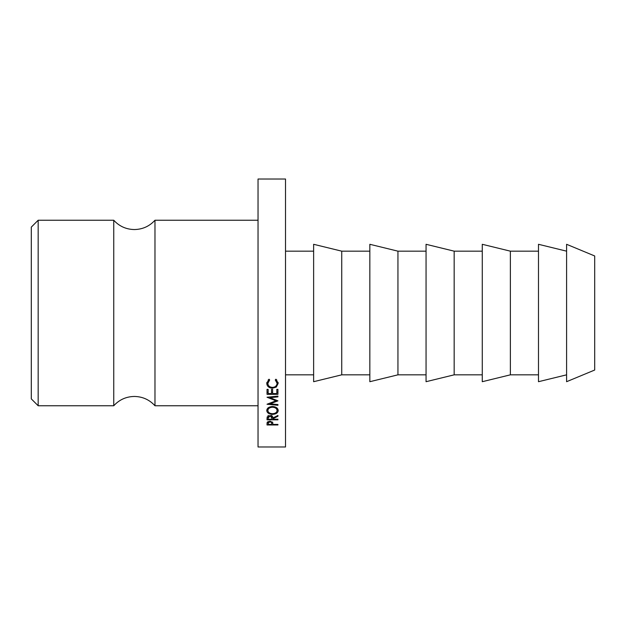 <?xml version="1.0" encoding="UTF-8"?>
<svg xmlns="http://www.w3.org/2000/svg" width="626" height="626" viewBox="0 0 626 626"><rect width="100%" height="100%" fill="white"/><g stroke="black" fill="none" stroke-linecap="round" stroke-linejoin="round"><path stroke-width="0.94" d="M113.752 313L113.752 220.242C119.284 226.299 126.155 229.398 134.363 229.546C142.564 229.398 149.434 226.299 154.974 220.242L154.974 405.758C149.434 399.701 142.564 396.602 134.363 396.454C126.155 396.602 119.284 399.701 113.752 405.758L113.752 313M38.17 405.758L31.3 398.887L31.3 227.113L38.17 220.242L38.17 405.758L113.752 405.758M285.519 313L285.519 179.02L258.037 179.02L258.037 446.98L285.519 446.98L285.519 313M341.733 313L341.733 251.167L313.626 244.296L313.626 381.704L341.733 374.833L341.733 313M397.948 313L397.948 251.167L369.841 244.296L369.841 381.704L397.948 374.833L397.948 313M454.163 313L454.163 251.167L426.056 244.296L426.056 381.704L454.163 374.833L454.163 313M510.378 313L510.378 251.167L482.27 244.296L482.27 381.704L510.378 374.833L510.378 313M566.593 374.833L538.485 381.704L538.485 244.296L566.593 251.167M594.7 313L594.7 255.971L566.593 244.296L566.593 381.704L594.7 370.029L594.7 313M277.936 405.296L267.028 404.247L275.972 400.797L267.028 397.244L277.936 396.109L277.936 396.876L270.088 397.69L277.936 400.867L270.064 403.817L277.936 404.576L277.936 405.296L277.936 404.576M277.936 396.876L277.936 396.109M267.028 389.372L268.147 389.372L268.147 393.566L271.504 393.566L271.504 389.372L272.623 389.372L272.623 393.566L276.817 393.566L276.817 389.372L277.936 389.372L277.936 394.341L267.028 394.341L267.028 389.372M272.897 418.739L272.897 419.224L277.936 419.224L277.936 419.819L267.028 419.819L267.177 416.947L269.939 415.547C272.052 415.75 273.038 416.564 272.897 417.988L277.936 415.453L277.936 416.227L272.897 418.739L272.897 417.988M272.474 406.509C275.98 406.743 277.889 408.082 278.21 410.515C277.913 412.886 276.019 414.169 272.529 414.365C269.016 414.193 267.091 412.925 266.746 410.57C267.028 408.105 268.937 406.751 272.474 406.509L272.474 407.205C269.618 407.432 268.077 408.543 267.865 410.539C268.1 412.487 269.657 413.551 272.521 413.723C275.354 413.536 276.872 412.479 277.091 410.539C276.888 408.528 275.346 407.416 272.474 407.205M269.681 379.935L267.865 383.339C268.053 385.819 269.595 387.173 272.49 387.408C275.401 387.158 276.935 385.788 277.091 383.284L275.276 379.935L275.925 379.192L278.21 383.276L276.309 387.071L272.42 388.214C268.875 387.948 266.989 386.305 266.746 383.292L269.024 379.192L269.681 379.935M267.028 423.786L267.192 422.37L269.955 421.157L272.717 422.425L272.897 424.436L277.936 424.436L277.936 424.976L267.028 424.976L267.028 423.786L267.028 424.976M277.936 424.976L277.936 424.436M272.537 422.104L271.801 422.104M268.147 422.104L267.349 422.104M269.955 421.728L268.147 423.317L268.147 424.436L271.778 424.436L271.801 423.364L269.955 421.157M268.147 423.317L268.147 421.494M268.28 379.763L267.865 383.339M277.091 383.284L276.692 379.786M278.132 382.392L276.841 384.732M276.309 387.071L276.309 385.17M272.42 388.214L272.42 387.4M268.108 384.693L266.825 382.384M277.936 409.248L277.091 410.288M272.529 414.365L272.529 413.723M267.865 410.296L267.028 409.248M277.091 408.035L277.091 410.539M267.865 408.035L267.865 410.539M277.936 416.227L277.936 415.453M277.936 419.819L277.936 419.224M272.772 417.08L271.794 417.08M268.147 417.08L267.138 417.08M267.028 419.819L267.028 418.489M269.939 416.173L268.147 417.965L268.147 419.224L271.778 419.224L271.794 417.996L269.939 415.547M268.147 417.965L268.147 415.273M277.936 392.259L276.817 392.259M272.623 392.259L271.504 392.259M268.147 392.259L267.028 392.259M270.064 403.019L270.064 403.817M270.088 396.923L270.088 397.69M275.972 399.959L275.972 400.797M271.794 417.996L271.794 415.304L271.794 417.996M258.037 220.242L154.974 220.242M313.626 251.167L285.519 251.167M369.841 251.167L341.733 251.167M426.056 251.167L397.948 251.167M482.27 251.167L454.163 251.167M538.485 251.167L510.378 251.167M113.752 220.242L38.17 220.242M538.485 374.833L510.378 374.833M482.27 374.833L454.163 374.833M426.056 374.833L397.948 374.833M369.841 374.833L341.733 374.833M313.626 374.833L285.519 374.833M258.037 405.758L154.974 405.758"/></g></svg>
